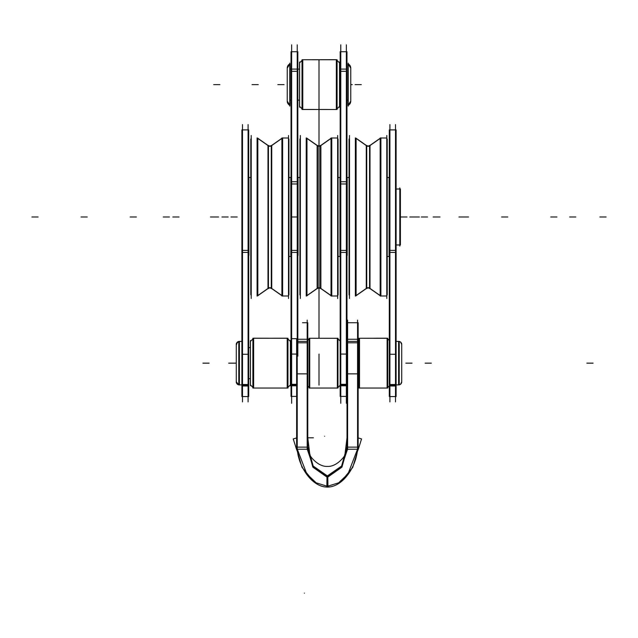 <?xml version="1.0" encoding="UTF-8"?>
<svg xmlns="http://www.w3.org/2000/svg" width="638" height="638" viewBox="0 0 638 638"><rect width="100%" height="100%" fill="white"/><g stroke="black" fill="none" stroke-linecap="round" stroke-linejoin="round"><path stroke-width="0.96" d="M339.504 256.404L338.084 256.404M339.504 177.563L338.084 177.563M339.95 255.359L339.95 178.608M298.05 255.359L298.05 178.608M299.716 177.563L298.496 177.563M331.768 137.92L331.768 296.056M320.428 288.272L320.428 145.703A2.488 2.488 0 0 1 317.572 145.703A2.488 2.488 180 0 0 320.428 145.703A2.488 2.488 0 0 1 317.572 145.703L317.572 288.272A2.488 2.488 0 0 1 320.428 288.272A2.488 2.488 180 0 0 317.572 288.272A2.488 2.488 0 0 1 320.428 288.272L320.428 145.703A2.488 2.488 0 0 1 317.572 145.703L317.572 288.272A2.488 2.488 180 0 1 320.428 288.272L320.428 145.703L320.428 288.272A2.488 2.488 180 0 0 317.572 288.272L317.572 145.703A2.488 2.488 180 0 0 320.428 145.703L320.428 288.272M337.638 137.991L337.638 295.984L331.042 295.984L331.042 137.991L337.638 137.991M337.638 138.741L338.084 139.036L338.084 294.939L337.661 295.362M337.661 298.496L337.661 135.479M337.638 295.386L338.084 294.939L337.638 295.227M331.042 295.546L320.874 288.44M331.042 138.43L320.874 145.536M317.126 288.671L317.126 288.528A2.488 2.48 180 0 1 320.874 288.528L320.874 145.448A2.488 2.48 180 0 1 317.126 145.448L317.126 288.671L318.976 287.818L320.874 288.671M306.232 137.92L306.232 296.056M317.126 288.44L306.958 295.546M317.126 145.536L306.958 138.43M306.958 295.825L306.958 138.151M300.362 295.825L300.362 138.151M300.362 295.227L299.916 294.939L299.916 139.036L300.339 138.613M300.362 138.59L299.916 139.036L300.362 138.741M300.339 298.496L300.339 135.479M346.37 44.835L346.37 403.296M340.772 44.835L340.772 403.296M346.968 51.718L340.174 51.718L340.174 183.967L346.968 183.967L346.968 51.75M346.37 71.312L340.772 71.312M346.968 69.087L340.174 69.087M340.772 181.758L346.37 181.758M346.968 183.967L346.968 250.423L340.174 250.423L340.174 183.967M346.37 252.457L340.772 252.457M346.968 356.108L346.968 250.423M340.174 356.108L340.174 250.423M340.772 354.074L346.37 354.074M346.968 385.799L340.174 385.799M340.174 353.452L340.174 384.291L346.968 384.291L346.968 353.452M340.772 385.177L346.37 385.177M346.968 384.291L346.968 396.405L340.174 396.405L340.174 384.291M291.63 44.835L291.63 403.296M297.228 44.835L297.228 403.296M291.032 353.452L291.032 384.291L296.63 384.291M291.032 385.799L296.63 385.799M291.63 385.177L296.63 385.177M296.63 354.074L291.63 354.074M291.032 356.108L291.032 250.423L297.826 250.423L297.826 356.108M297.228 252.457L291.63 252.457M291.032 250.423L291.032 183.967L297.826 183.967L297.826 250.423M291.63 181.758L297.228 181.758M291.032 183.967L291.032 69.103L289.947 69.087L297.826 69.103L297.826 183.967M297.228 71.312L291.63 71.312M291.032 69.103L291.032 51.718L297.826 51.718L297.826 69.103L299.525 69.119L297.826 69.087M296.63 396.405L291.032 396.405L291.032 384.291M388.638 256.404L387.218 256.404M388.638 177.563L387.218 177.563M389.084 255.359L389.084 178.608M347.192 255.359L347.192 178.608M348.858 177.563L347.638 177.563M380.91 137.92L380.91 296.056M369.561 288.272L369.561 145.703A2.488 2.488 0 0 1 366.714 145.703A2.488 2.488 180 0 0 369.561 145.703A2.488 2.488 0 0 1 366.714 145.703L366.714 288.272A2.488 2.488 0 0 1 369.561 288.272A2.488 2.488 180 0 0 366.714 288.272A2.488 2.488 0 0 1 369.561 288.272L369.561 145.703A2.488 2.488 0 0 1 366.714 145.703L366.714 288.272A2.488 2.488 180 0 1 369.561 288.272L369.561 145.703L369.561 288.272A2.488 2.488 180 0 0 366.714 288.272L366.714 145.703A2.488 2.488 180 0 0 369.561 145.703L369.561 288.272M386.772 137.991L386.772 295.984L380.176 295.984L380.176 137.991L386.772 137.991M386.772 138.741L387.218 139.036L387.218 294.939L386.795 295.362M386.795 298.496L386.795 135.479M386.772 295.386L387.218 294.939L386.772 295.227M380.176 295.546L370.008 288.44M380.176 138.43L370.008 145.536M366.268 288.671L366.268 288.528A2.488 2.48 180 0 1 370.008 288.528L370.008 145.448A2.488 2.48 180 0 1 366.268 145.448L366.268 288.671L368.118 287.818L370.008 288.671M355.366 137.92L355.366 296.056M366.268 288.44L356.1 295.546M366.268 145.536L356.1 138.43M356.1 295.825L356.1 138.151M349.504 295.825L349.504 138.151M349.504 295.227L349.058 294.939L349.058 139.036L349.48 138.613M349.504 138.59L349.058 139.036L349.504 138.741M349.48 298.496L349.48 135.479M395.504 401.892L395.504 124.569M389.906 401.892L389.906 124.569M396.102 129.905L396.102 250.383L389.308 250.383L389.308 129.905L396.102 129.905L389.308 129.905M395.504 252.425L389.906 252.425M396.102 356.299L396.102 250.383M389.308 356.299L389.308 250.383M389.906 354.265L395.504 354.265M396.102 385.99L389.308 385.99M389.308 353.643L389.308 384.483L396.102 384.483L396.102 353.643M389.906 385.368L395.504 385.368M396.102 384.483L396.102 396.557L389.308 396.557L389.308 384.483M290.362 256.404L288.942 256.404M290.362 177.563L288.942 177.563M290.808 255.359L290.808 178.608M248.916 255.359L248.916 178.608M250.582 177.563L249.362 177.563M282.634 137.92L282.634 296.056M271.286 288.272L271.286 145.703A2.488 2.488 0 0 1 268.439 145.703A2.488 2.488 180 0 0 271.286 145.703A2.488 2.488 0 0 1 268.439 145.703L268.439 288.272A2.488 2.488 0 0 1 271.286 288.272A2.488 2.488 180 0 0 268.439 288.272A2.488 2.488 0 0 1 271.286 288.272L271.286 145.703A2.488 2.488 0 0 1 268.439 145.703L268.439 288.272A2.488 2.488 180 0 1 271.286 288.272L271.286 145.703L271.286 288.272A2.488 2.488 180 0 0 268.439 288.272L268.439 145.703A2.488 2.488 180 0 0 271.286 145.703L271.286 288.272M288.496 137.991L288.496 295.984L281.9 295.984L281.9 137.991L288.496 137.991M288.496 138.741L288.942 139.036L288.942 294.939L288.52 295.362M288.52 298.496L288.52 135.479M288.496 295.386L288.942 294.939L288.496 295.227M281.9 295.546L271.732 288.44M281.9 138.43L271.732 145.536M267.992 288.671L267.992 288.528A2.488 2.48 180 0 1 271.732 288.528L271.732 145.448A2.488 2.48 180 0 1 267.992 145.448L267.992 288.671L269.842 287.818L271.732 288.671M257.09 137.92L257.09 296.056M267.992 288.44L257.824 295.546M267.992 145.536L257.824 138.43M257.824 295.825L257.824 138.151M251.228 295.825L251.228 138.151M251.228 295.227L250.782 294.78L250.782 139.036L251.228 138.741M251.205 298.496L251.205 135.479M248.094 401.892L248.094 124.569M242.496 401.892L242.496 124.569M248.692 129.905L248.692 250.383L241.898 250.383L241.898 129.905L248.692 129.905L241.898 129.905M248.094 252.425L242.496 252.425M248.692 356.299L248.692 250.383M241.898 356.299L241.898 250.383M242.496 354.265L248.094 354.265M248.692 385.99L241.898 385.99M241.898 353.643L241.898 384.483L248.692 384.483L248.692 353.643M242.496 385.368L248.094 385.368M248.692 384.483L248.692 396.557L241.898 396.557L241.898 384.483M401.725 382.561L401.725 343.746M401.725 381.779A3.11 3.102 180 0 1 398.024 384.826A3.11 3.102 180 0 0 401.669 381.197L401.725 381.819A3.11 3.11 0 0 1 399.213 384.866A3.11 3.11 0 0 0 401.725 381.819A3.11 3.11 0 0 1 399.213 384.866L396.102 384.881M401.725 344.536A3.11 3.102 180 0 0 398.024 341.489M401.725 344.496A3.11 3.11 0 0 0 399.213 341.442A3.11 3.11 0 0 1 401.725 344.496A3.11 3.11 0 0 0 399.213 341.442A3.11 3.11 0 0 1 401.725 344.496A3.11 3.11 0 0 0 399.213 341.442L400.568 342.072L401.725 344.496C401.446 342.327 400.209 341.306 398.024 341.442M398.614 384.929L398.614 341.386L398.614 384.929L398.614 341.386L398.614 384.929L396.102 384.929L398.614 384.929L398.614 341.386L396.102 341.386L399.213 341.386L399.213 384.929L396.102 384.929L398.614 384.929M398.024 384.866C400.209 385.001 401.446 383.988 401.725 381.819L400.568 384.236L399.213 384.866A3.11 3.11 0 0 0 401.725 381.819A3.11 3.11 0 0 1 399.213 384.866L396.102 384.929M396.102 341.386L399.213 341.386L396.102 341.426M291.032 378.677L290.457 378.677L291.032 378.709M250.383 378.677L248.692 378.677L250.383 378.709M291.032 347.638L290.457 347.638M250.383 347.638L248.692 347.638M241.898 384.929L238.787 384.929L241.898 384.929L239.386 384.929L241.898 384.929L239.386 384.929L239.386 341.386L241.898 341.386L239.386 341.386L239.386 384.929L239.386 341.386L239.386 384.929L239.386 341.386L241.898 341.386L238.787 341.386L238.787 384.881A3.11 3.11 180 0 1 236.275 381.819A3.11 3.11 0 0 0 238.787 384.866A3.11 3.11 180 0 1 236.275 381.819A3.11 3.11 0 0 0 238.787 384.866A3.11 3.11 180 0 1 236.275 381.819L238.787 384.866L236.403 382.696L236.331 381.221A3.11 3.11 180 0 0 239.976 384.858M236.275 344.496A3.11 3.11 180 0 1 238.787 341.442A3.11 3.11 0 0 0 236.275 344.496A3.11 3.11 180 0 1 238.787 341.442A3.11 3.11 0 0 0 236.275 344.496A3.11 3.11 0 0 1 238.787 341.442L236.403 343.619L236.331 345.086L237.344 342.151L238.787 341.442M239.976 384.826A3.11 3.102 180 0 1 236.275 381.779M239.976 341.489A3.11 3.102 180 0 0 236.275 344.536M241.898 384.881L238.787 384.881M241.898 341.426L238.787 341.426L241.898 341.386M236.275 382.561L236.275 343.746M347.614 320.116L347.614 449.615M357.567 320.116L357.567 449.615M358.157 437.947A79.503 79.503 0 0 1 361.563 438.944L358.03 450.077M347.016 437.843L345.118 453.195M326.951 487.097C343.938 487.456 357.862 463.842 357.559 446.568L357.567 447.126L347.614 447.126L357.567 447.126L347.614 447.126L347.606 446.72M357.495 449.24L348.005 473.906L338.658 482.814L327.398 486.315L338.658 482.814L348.005 473.906L357.495 449.24L348.005 473.906L338.658 482.814L327.398 486.315L316.137 482.814L306.782 473.906L297.3 449.24L306.782 473.906L316.137 482.814L327.398 486.315L327.398 477.583L327.398 486.315L327.398 477.583L327.398 486.315L338.658 482.814L348.005 473.906L357.495 449.24L348.005 473.906L338.658 482.814L327.398 486.315L316.137 482.814L306.782 473.906L297.3 449.24L306.782 473.906L316.137 482.814L327.398 486.315L327.398 477.583M327.844 487.097C310.858 487.456 296.933 463.842 297.236 446.568L297.228 447.126L307.181 447.126L297.228 447.126L307.181 447.126L307.181 446.72M347.016 342.797L358.157 342.797M347.016 339.272L347.016 322.724L358.157 322.724L358.157 449.24L347.016 449.24L347.016 339.272L358.157 339.272M357.567 341.386L347.614 341.386M347.016 446.744L341.601 466.051L327.015 476.179M358.093 449.24L352.758 467.351L340.74 482.057M326.991 477.575L326.847 486.874M347.535 449.24L341.378 467.447L327.398 476.761C327.398 463.013 327.398 463.013 327.398 476.761L341.378 467.447L347.535 449.24L341.378 467.447L327.398 476.761L313.418 467.447L307.261 449.24L313.418 467.447L327.398 476.761C327.398 463.013 327.398 463.013 327.398 476.761C327.398 463.013 327.398 463.013 327.398 476.761L341.378 467.447L347.535 449.24L341.378 467.447L327.398 476.761L313.418 467.447L307.261 449.24L313.418 467.447L327.398 476.761C327.398 463.013 327.398 463.013 327.398 476.761C327.398 463.013 327.398 463.013 327.398 476.761L313.418 467.447L307.261 449.24M307.779 446.744L313.194 466.051L327.78 476.179M296.702 449.24L302.029 467.351L314.055 482.057M327.804 477.575L327.948 486.874M296.63 339.272L296.63 449.24L307.779 449.24L307.779 339.272L297.826 339.272M297.826 341.386L307.181 341.386M297.228 320.116L297.228 449.615M307.181 320.116L307.181 449.615M307.779 437.843L309.677 453.195M296.63 437.947A79.503 79.503 0 0 0 293.233 438.944L296.766 450.077M327.685 477.583C327.701 462.733 327.701 462.733 327.685 477.583L312.875 467.168L307.181 447.126L297.228 447.126L307.181 447.126M327.103 477.583C327.095 462.733 327.095 462.733 327.103 477.583L341.92 467.168L347.614 447.126L357.567 447.126L347.614 447.126M296.63 342.797L307.779 342.797M307.779 339.272L307.779 322.724L302.516 322.724M396.102 189.055L400.401 189L400.401 244.976L396.102 244.976L399.803 244.976M396.102 189L399.803 189M396.102 244.976L400.401 244.976L396.102 244.92M399.803 246.093L399.803 187.875M348.236 106.131L348.236 63.114M291.032 100.158L289.947 100.158M289.947 100.126L291.032 100.126M297.826 100.126L299.525 100.126M339.591 100.126L340.174 100.126M346.968 100.126L348.053 100.126M289.764 106.131L289.764 63.114M287.244 68.138A4.689 4.681 0 0 1 289.947 63.896L287.244 68.099L287.244 101.147L289.947 105.398L289.947 63.856L287.244 68.099A4.689 4.689 0 0 1 289.764 63.944A4.689 4.689 0 0 0 287.244 68.099L287.244 101.147A4.689 4.689 0 0 0 289.764 105.31A4.689 4.689 0 0 1 287.244 101.147L289.947 105.358A4.689 4.681 0 0 1 287.244 101.115M350.756 101.115A4.689 4.681 0 0 1 348.053 105.358L348.053 63.896A4.689 4.681 0 0 1 350.756 68.138M350.756 68.099A4.689 4.689 0 0 0 348.236 63.944A4.689 4.689 0 0 1 350.756 68.099L348.053 63.856L350.756 68.099L350.756 101.147A4.689 4.689 0 0 1 348.236 105.31A4.689 4.689 0 0 0 350.756 101.147L350.756 68.099M339.528 107.264L339.528 61.982M336.465 59.797L339.528 62.851L339.528 106.394L337.087 108.827L339.528 106.394L337.087 108.827L339.528 106.394L339.528 62.851L337.087 60.419L339.528 62.851L339.528 106.394L336.465 109.457M337.087 60.466L339.591 62.963L339.591 106.323L337.087 108.779M336.346 59.749L302.029 59.749L302.029 109.505L337.087 109.505L302.029 109.457L337.087 109.505L337.087 59.749L302.029 59.749L336.346 59.677L336.346 109.521M336.417 109.505L336.417 59.749L302.707 59.749L336.417 59.749L336.417 109.505L336.417 59.749L336.417 109.505L336.417 59.749L337.087 59.749L302.029 59.749L302.707 59.749L302.707 109.505L302.707 59.749L302.707 109.505L302.707 59.749L302.707 109.505L302.029 109.505L302.707 109.505M302.029 108.779L299.525 106.283L299.525 62.923L302.029 60.419L299.597 62.851L302.029 60.419L299.597 62.851L299.597 106.394L299.597 62.851L299.597 106.394L302.029 108.827L299.597 106.394L299.597 62.851L302.029 60.419L299.525 62.923L302.029 60.466M302.771 109.521L302.771 59.725M302.651 109.457L299.597 106.394L302.029 108.827L299.597 106.394L299.597 62.851L302.651 59.797M299.597 107.264L299.597 61.982M290.386 385.799L290.386 340.517M287.323 338.323L290.386 341.386L290.386 384.929L287.953 387.362L290.386 384.929L287.953 387.362L290.386 384.929L290.386 341.386L287.953 338.953L290.386 341.386L290.386 384.929L287.323 387.984M287.953 339.001L290.457 341.497L290.457 384.858L287.953 387.314M253.565 388.04L287.953 388.04L287.953 338.276L252.895 338.276L253.565 338.276L253.565 388.04L253.565 338.276L252.895 338.276L253.565 338.276L253.565 388.04L253.565 338.276L253.565 388.04L252.895 388.04L287.953 388.04L252.895 388.04L252.895 338.276L287.212 338.204L287.212 388.056M287.275 388.04L287.275 338.276L287.953 338.276L253.637 338.204L253.637 388.056M252.895 387.314L250.383 384.818L250.383 341.458L252.895 338.953L250.455 341.386L252.895 338.953L250.455 341.386L250.455 384.929L250.455 341.386L250.455 384.929L252.895 387.362L250.455 384.929L250.455 341.386L252.895 338.953L250.383 341.458L252.895 339.001M253.517 387.984L250.455 384.929L252.895 387.362L250.455 384.929L250.455 341.386L253.517 338.323M250.455 385.799L250.455 340.517M358.157 339.591L358.875 338.882M358.157 386.724L358.875 387.433M359.497 338.26L359.497 388.056M359.433 338.276L359.433 388.04L359.433 338.276L359.433 388.04L359.433 338.276L359.433 388.04L358.875 388.04L358.875 338.276L387.729 338.323L387.729 388.04L359.433 388.04M387.106 388.056L387.106 338.212L358.875 338.276L387.729 338.276L387.17 338.276L387.17 388.04L387.17 338.276L387.17 388.04L387.17 338.276L387.729 338.276L387.17 338.276L387.17 388.04M389.308 385.854L387.729 387.433M389.308 340.461L387.729 338.882M307.779 340.214L309.119 338.882M307.779 386.102L309.119 387.433M309.733 338.26L309.733 388.056M309.669 338.276L309.669 388.04L309.669 338.276L309.669 388.04L309.669 338.276L309.669 388.04L309.119 388.04L309.119 338.276L337.965 338.323L337.965 388.04L309.669 388.04M337.414 338.276L337.414 388.04M337.342 338.26L337.342 388.056M340.174 385.232L337.965 387.433M340.174 341.083L337.965 338.882M339.504 177.492L338.906 177.492L339.504 177.492M338.826 177.492L338.084 177.492L338.826 177.492M299.716 177.492L298.496 177.492L299.716 177.492M306.958 295.697L317.126 288.583L306.958 295.697M218.595 216.984L212.374 216.984L218.595 216.984M331.042 138.271L320.874 145.392M81.042 216.984L87.254 216.984L81.042 216.984M416.032 216.984L409.811 216.984L416.032 216.984M319 216.984L319 295.362L319 216.984M317.126 145.304A2.488 2.488 180 0 0 320.874 145.304A2.488 2.488 180 0 1 317.126 145.304L318.976 146.15L320.874 145.304M317.572 145.703L317.572 288.272L317.572 145.703M419.405 216.984L413.185 216.984L419.405 216.984M317.126 145.392L306.958 138.271L317.126 145.392M556.958 216.984L550.746 216.984L556.958 216.984M221.968 216.984L228.189 216.984L221.968 216.984M319 354.074L319 385.177C319 400.074 319 400.074 319 385.177C319 400.074 319 400.074 319 385.177C319 400.074 319 400.074 319 385.177C319 400.074 319 400.074 319 385.177C319 400.074 319 400.074 319 385.177C319 400.074 319 400.074 319 385.177C319 400.074 319 400.074 319 385.177C319 400.074 319 400.074 319 385.177L319 354.074M319 338.276L319 266.748L319 338.276M319 146.15L319 109.505L319 146.15M319 59.749L319 252.457L319 59.749M319 261.827C319 281.892 319 281.892 319 261.827C319 281.892 319 281.892 319 261.827C319 281.892 319 281.892 319 261.827C319 281.892 319 281.892 319 261.827C319 281.892 319 281.892 319 261.827C319 281.892 319 281.892 319 261.827C319 281.892 319 281.892 319 261.827C319 281.892 319 281.892 319 261.827M319 162.993L319 113.237L319 162.993M297.826 216.984L291.032 216.984L297.826 216.984M291.032 338.682L297.826 338.682M440.029 216.984L433.816 216.984L440.029 216.984M388.638 177.492L388.04 177.492L388.638 177.492M387.968 177.492L387.218 177.492L387.968 177.492M427.54 216.984L421.319 216.984L427.54 216.984M348.858 177.492L347.638 177.492L348.858 177.492M356.1 295.697L366.268 288.583L356.1 295.697M380.176 138.271L370.008 145.392M130.176 216.984L136.396 216.984L130.176 216.984M439.359 216.984L433.138 216.984L439.359 216.984M465.174 216.984L458.953 216.984L465.174 216.984M366.268 145.304A2.488 2.488 180 0 0 370.008 145.304A2.488 2.488 180 0 1 366.268 145.304L368.118 146.15L370.008 145.304M366.714 145.703L366.714 288.272L366.714 145.703M468.547 216.984L462.327 216.984L468.547 216.984M366.268 145.392L356.1 138.271L366.268 145.392M606.1 216.984L599.88 216.984L606.1 216.984M407.012 216.984L400.792 216.984L407.012 216.984M319 182.779L319 296.503L319 182.779M319 260.926C319 240.869 319 240.869 319 260.926C319 280.991 319 280.991 319 260.926C319 240.869 319 240.869 319 260.926C319 280.991 319 280.991 319 260.926C319 240.869 319 240.869 319 260.926C319 280.991 319 280.991 319 260.926C319 240.869 319 240.869 319 260.926C319 280.991 319 280.991 319 260.926C319 240.869 319 240.869 319 260.926C319 280.991 319 280.991 319 260.926C319 240.869 319 240.869 319 260.926C319 280.991 319 280.991 319 260.926C319 240.869 319 240.869 319 260.926C319 280.991 319 280.991 319 260.926C319 240.869 319 240.869 319 260.926C319 280.991 319 280.991 319 260.926C319 240.869 319 240.869 319 260.926C319 280.991 319 280.991 319 260.926C319 240.869 319 240.869 319 260.926C319 280.991 319 280.991 319 260.926C319 240.869 319 240.869 319 260.926C319 280.991 319 280.991 319 260.926C319 240.869 319 240.869 319 260.926C319 280.991 319 280.991 319 260.926C319 240.869 319 240.869 319 260.926C319 280.991 319 280.991 319 260.926C319 240.869 319 240.869 319 260.926C319 280.991 319 280.991 319 260.926C319 240.869 319 240.869 319 260.926C319 280.991 319 280.991 319 260.926C319 240.869 319 240.869 319 260.926C319 280.991 319 280.991 319 260.926M319 154.747C319 134.69 319 134.69 319 154.747C319 174.804 319 174.804 319 154.747C319 134.69 319 134.69 319 154.747C319 174.804 319 174.804 319 154.747C319 134.69 319 134.69 319 154.747C319 174.804 319 174.804 319 154.747C319 134.69 319 134.69 319 154.747C319 174.804 319 174.804 319 154.747C319 134.69 319 134.69 319 154.747C319 174.804 319 174.804 319 154.747C319 134.69 319 134.69 319 154.747C319 174.804 319 174.804 319 154.747C319 134.69 319 134.69 319 154.747C319 174.804 319 174.804 319 154.747C319 134.69 319 134.69 319 154.747C319 174.804 319 174.804 319 154.747M319 172.954C319 152.897 319 152.897 319 172.954C319 193.019 319 193.019 319 172.954C319 152.897 319 152.897 319 172.954C319 193.019 319 193.019 319 172.954C319 152.897 319 152.897 319 172.954C319 193.019 319 193.019 319 172.954C319 152.897 319 152.897 319 172.954C319 193.019 319 193.019 319 172.954C319 152.897 319 152.897 319 172.954C319 193.019 319 193.019 319 172.954C319 152.897 319 152.897 319 172.954C319 193.019 319 193.019 319 172.954C319 152.897 319 152.897 319 172.954C319 193.019 319 193.019 319 172.954C319 152.897 319 152.897 319 172.954C319 193.019 319 193.019 319 172.954M319 172.978C319 152.913 319 152.913 319 172.978C319 193.035 319 193.035 319 172.978C319 152.913 319 152.913 319 172.978C319 193.035 319 193.035 319 172.978C319 152.913 319 152.913 319 172.978C319 193.035 319 193.035 319 172.978C319 152.913 319 152.913 319 172.978C319 193.035 319 193.035 319 172.978C319 152.913 319 152.913 319 172.978C319 193.035 319 193.035 319 172.978C319 152.913 319 152.913 319 172.978C319 193.035 319 193.035 319 172.978C319 152.913 319 152.913 319 172.978C319 193.035 319 193.035 319 172.978C319 152.913 319 152.913 319 172.978C319 193.035 319 193.035 319 172.978M319 216.944L319 216.96C319 196.879 319 196.879 319 216.944C319 237.001 319 237.001 319 216.944C319 196.879 319 196.879 319 216.944C319 237.001 319 237.001 319 216.944L319 216.96C319 196.879 319 196.879 319 216.944C319 237.001 319 237.001 319 216.944C319 196.879 319 196.879 319 216.944C319 237.001 319 237.001 319 216.944L319 216.96C319 196.879 319 196.879 319 216.944C319 237.001 319 237.001 319 216.944C319 196.879 319 196.879 319 216.944C319 237.001 319 237.001 319 216.944L319 216.96C319 196.879 319 196.879 319 216.944C319 237.001 319 237.001 319 216.944C319 196.879 319 196.879 319 216.944C319 237.001 319 237.001 319 216.944M319 279.149C319 259.084 319 259.084 319 279.149C319 299.206 319 299.206 319 279.149C319 259.084 319 259.084 319 279.149C319 299.206 319 299.206 319 279.149C319 259.084 319 259.084 319 279.149C319 299.206 319 299.206 319 279.149C319 259.084 319 259.084 319 279.149C319 299.206 319 299.206 319 279.149C319 259.084 319 259.084 319 279.149C319 299.206 319 299.206 319 279.149C319 259.084 319 259.084 319 279.149C319 299.206 319 299.206 319 279.149C319 259.084 319 259.084 319 279.149C319 299.206 319 299.206 319 279.149C319 259.084 319 259.084 319 279.149C319 299.206 319 299.206 319 279.149M290.362 177.492L289.764 177.492L290.362 177.492M289.684 177.492L288.942 177.492L289.684 177.492M210.46 216.984L216.681 216.984L210.46 216.984M250.582 177.492L249.362 177.492L250.582 177.492M257.824 295.697L267.992 288.583L257.824 295.697M169.453 216.984L163.232 216.984L169.453 216.984M281.9 138.271L271.732 145.392M31.9 216.984L38.12 216.984L31.9 216.984M267.992 145.304A2.488 2.488 180 0 0 271.732 145.304A2.488 2.488 180 0 1 267.992 145.304L269.842 146.15L271.732 145.304M268.439 145.703L268.439 288.272L268.439 145.703M267.992 145.392L257.824 138.271L267.992 145.392M507.824 216.984L501.604 216.984L507.824 216.984M172.826 216.984L179.047 216.984L172.826 216.984M230.988 216.984L237.208 216.984L230.988 216.984M248.692 347.606L250.383 347.606M290.457 347.606L291.032 347.606M593.069 363.158L586.848 363.158L593.069 363.158M236.275 363.158L233.165 363.158L236.275 363.158M319 167.26L319 168.225C319 146.939 319 146.939 319 168.225C319 146.939 319 146.939 319 168.225C319 146.939 319 146.939 319 168.225C319 146.939 319 146.939 319 168.225L319 167.26M319 162.092L319 109.505L319 162.092M319 70.818C319 46.175 319 46.175 319 70.818L319 176.559L319 70.818C319 46.175 319 46.175 319 70.818C319 46.175 319 46.175 319 70.818L319 176.559L319 70.818C319 46.175 319 46.175 319 70.818C319 46.175 319 46.175 319 70.818L319 176.559L319 70.818C319 46.175 319 46.175 319 70.818C319 46.175 319 46.175 319 70.818L319 176.559L319 70.818C319 46.175 319 46.175 319 70.818M319 92.59C319 112.647 319 112.647 319 92.59C319 72.525 319 72.525 319 92.59C319 112.647 319 112.647 319 92.59C319 72.525 319 72.525 319 92.59C319 112.647 319 112.647 319 92.59C319 72.525 319 72.525 319 92.59C319 112.647 319 112.647 319 92.59C319 72.525 319 72.525 319 92.59C319 112.647 319 112.647 319 92.59C319 72.525 319 72.525 319 92.59C319 112.647 319 112.647 319 92.59C319 72.525 319 72.525 319 92.59C319 112.647 319 112.647 319 92.59C319 72.525 319 72.525 319 92.59C319 112.647 319 112.647 319 92.59C319 72.525 319 72.525 319 92.59M324.582 436.272C328.219 458.323 328.219 458.323 324.582 436.272M347.016 373.86L358.157 373.86M297.3 449.24L306.782 473.906L316.137 482.814L327.398 486.315M307.779 437.796L313.402 437.796M304.374 593.165C308.002 571.114 308.002 571.114 304.374 593.165M296.63 373.86L307.779 373.86M575.835 216.984L569.622 216.984L575.835 216.984M297.826 100.158L299.525 100.158M339.591 100.158L340.174 100.158M346.968 100.158L348.053 100.158M213.674 84.623L219.895 84.623L213.674 84.623M350.756 84.623L352.288 84.623L350.756 84.623M339.528 62.851L337.087 60.419L339.591 62.923L337.087 60.419L339.528 62.851L339.528 106.394L339.528 62.851M361.299 84.623L355.079 84.623L361.299 84.623M252.034 84.623L258.254 84.623L252.034 84.623M277.825 84.623L284.046 84.623L277.825 84.623M290.386 341.386L287.953 338.953L290.457 341.458L287.953 338.953L290.386 341.386L290.386 384.929L290.386 341.386M202.9 363.158L209.112 363.158L202.9 363.158M253.637 338.276L287.212 338.276M228.683 363.158L234.904 363.158L228.683 363.158M253.565 338.276L287.275 338.276M358.157 339.544L358.875 338.834M358.157 386.764L358.875 387.481M387.729 387.481L389.308 385.894M387.729 338.834L389.308 340.413M431.328 363.158L425.107 363.158L431.328 363.158M412.052 363.158L405.832 363.158L412.052 363.158M307.779 340.166L309.119 338.834M307.779 386.142L309.119 387.481M337.965 387.481L340.174 385.272M337.965 338.834L340.174 341.035M337.965 338.276L309.119 338.276L337.965 338.276M339.504 256.484L338.906 256.484L339.504 256.484M338.826 256.484L338.084 256.484L338.826 256.484M331.042 295.697L320.874 288.583L331.042 295.697M346.418 51.718L341.29 51.718M346.418 396.405L341.29 396.405M291.582 51.718L296.71 51.718M291.582 396.405L296.71 396.405M388.638 256.484L387.218 256.484L388.638 256.484M380.176 295.697L370.008 288.583L380.176 295.697M395.56 129.905L390.432 129.905M395.56 396.557L390.432 396.557M290.362 256.484L288.942 256.484L290.362 256.484M281.9 295.697L271.732 288.583L281.9 295.697M248.142 129.905L243.014 129.905M248.142 396.557L243.014 396.557M347.351 322.724L352.902 322.724M346.035 453.108C345.525 455.548 337.103 466.936 327.398 466.41C317.692 466.936 309.271 455.548 308.76 453.108M348.053 105.398L350.756 101.147L348.053 105.398M339.591 62.923L337.087 60.419L339.591 62.923M336.417 59.749L302.707 59.749M299.525 106.323L302.029 108.827L299.525 106.323M290.457 341.458L287.953 338.953L290.457 341.458M250.383 384.858L252.895 387.362L250.383 384.858"/></g></svg>
